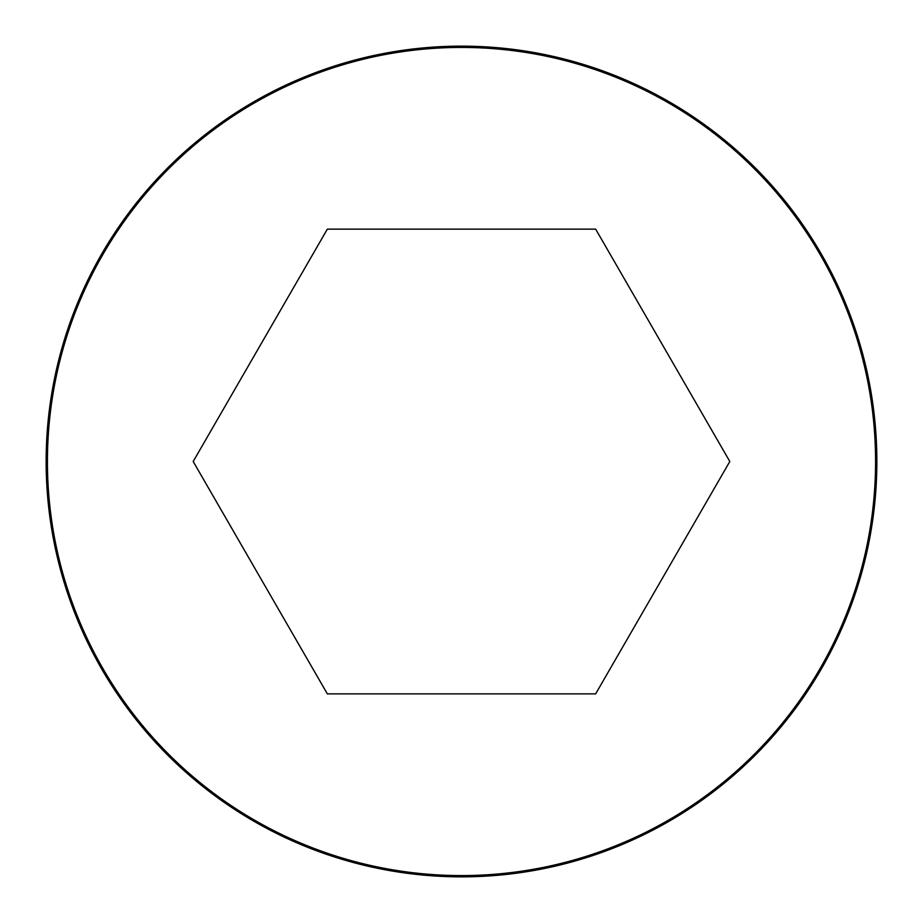 <?xml version="1.0" encoding="UTF-8"?>
<svg xmlns="http://www.w3.org/2000/svg" width="923" height="923" viewBox="0 0 923 923"><rect width="100%" height="100%" fill="white"/><g stroke="black" fill="none" stroke-linecap="round" stroke-linejoin="round"><path stroke-width="1.38" d="M461.5 46.15A415.35 415.35 0 0 0 101.795 669.175A415.35 415.35 0 0 0 821.205 669.175A415.35 415.35 0 0 0 461.5 46.15A415.35 415.35 0 0 0 101.795 669.175A415.35 415.35 0 0 0 821.205 669.175A415.35 415.35 0 0 0 461.5 46.15M729.816 461.5L595.658 229.135L327.342 229.135L193.184 461.5L327.342 693.865L595.658 693.865L729.816 461.5M461.5 47.431A414.069 414.069 0 0 0 102.903 668.54A414.069 414.069 0 0 0 820.097 668.54A414.069 414.069 0 0 0 461.5 47.431"/></g></svg>
